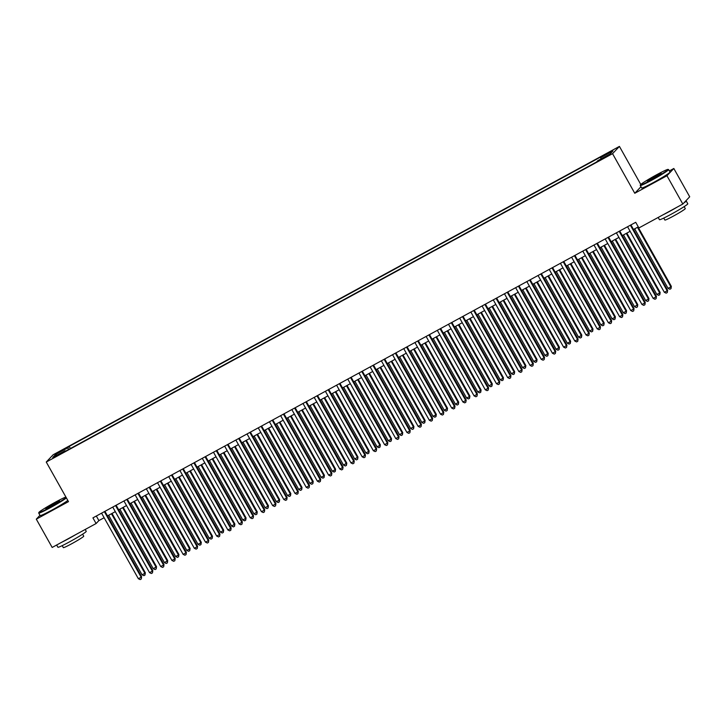 <?xml version="1.0" encoding="UTF-8"?>
<svg xmlns="http://www.w3.org/2000/svg" width="726" height="726" viewBox="0 0 726 726"><rect width="100%" height="100%" fill="white"/><g stroke="black" fill="none" stroke-linecap="round" stroke-linejoin="round"><path stroke-width="1.09" d="M55.666 456.672L59.895 454.013L55.666 456.672M619.423 146.407L53.134 454.775L46.255 462.035L612.544 153.667L619.423 146.407L640.786 184.468M640.958 186.736L634.769 193.27L666.949 175.746L673.828 168.486L669.354 170.928M673.828 168.486L689.7 196.782L682.821 204.042L666.949 175.746M682.821 204.042L638.889 227.955L635.722 222.301L92.928 517.874L96.104 523.537L98.89 520.587L104.127 517.738M606.455 156.144L599.903 160.065L606.455 156.144L606.7 156.58M65.458 451.209L65.068 450.755L63.761 452.135L596.482 162.043L597.788 160.673L610.094 153.966L612.925 150.981L600.611 157.687L601.908 156.317L69.197 446.399L67.89 447.779L68.489 449.557M65.068 450.755L52.753 457.462L55.584 454.476L67.89 447.779M39.966 515.297L36.3 519.163L52.172 547.449L96.104 523.537M36.3 519.163L68.48 501.639L46.255 462.035M634.769 193.27L612.544 153.667M107.493 515.905L115.316 511.639M118.683 509.815L126.515 505.55M129.872 503.717L137.704 499.452M141.071 497.619L148.894 493.362M152.26 491.529L160.083 487.264M163.45 485.431L171.282 481.175M174.639 479.342L182.471 475.076M185.838 473.243L193.661 468.987M197.027 467.154L204.85 462.889M208.217 461.055L216.049 456.79M219.406 454.966L227.238 450.701M230.605 448.868L238.427 444.602M241.794 442.769L249.617 438.513M252.984 436.68L260.806 432.415M264.173 430.582L272.005 426.325M275.363 424.492L283.194 420.227M286.561 418.394L294.384 414.138M297.751 412.304L305.573 408.039M308.94 406.206L316.772 401.95M320.13 400.117L327.961 395.851M331.328 394.018L339.151 389.753M342.518 387.929L350.34 383.664M353.707 381.831L361.539 377.565M364.897 375.732L372.728 371.476M376.095 369.643L383.918 365.378M387.285 363.545L395.107 359.288M398.474 357.455L406.297 353.19M409.664 351.357L417.495 347.101M420.853 345.267L428.685 341.002M432.052 339.169L439.874 334.904M443.241 333.08L451.064 328.814M454.431 326.981L462.262 322.716M465.62 320.883L473.452 316.627M476.819 314.794L484.641 310.528M488.008 308.695L495.831 304.439M499.198 302.606L507.029 298.341M510.387 296.507L518.219 292.251M521.586 290.418L529.408 286.153M532.775 284.32L540.598 280.064M543.965 278.23L551.787 273.965M555.154 272.132L562.986 267.867M566.344 266.043L574.175 261.777M577.542 259.944L585.365 255.679M588.732 253.846L596.554 249.59M599.921 247.757L607.753 243.491M611.111 241.658L618.942 237.402M622.309 235.569L630.132 231.304M633.499 229.47L638.281 226.866M96.331 516.023L98.89 520.587M601.019 158.903L600.611 157.687M70.386 448.523L69.197 446.399M55.584 454.476L57.018 455.138M630.368 225.214L667.158 290.772L664.354 292.297L627.573 226.739M630.93 224.906L667.621 290.282L667.285 292.551L666.159 293.159L664.354 292.297M667.621 290.282L667.285 292.551M634.669 228.835L668.074 288.367L670.878 286.843L671.341 286.353L638.036 227.002M671.341 286.353L670.996 288.63L670.878 286.843L637.464 227.311M670.996 288.63L669.88 289.238L668.074 288.367M651.984 179.603A15.863 0.998 -29.3 0 0 668.02 169.412A15.863 0.998 -29.3 0 0 656.513 174.821A15.863 0.998 -29.3 0 0 640.414 184.903A15.863 0.998 -29.3 0 0 651.984 179.603M668.02 169.412L668.555 169.557A16.253 1.025 150.7 0 1 668.61 169.603A16.253 1.025 150.7 0 1 652.111 180.003A16.253 1.025 150.7 0 1 640.268 185.502A16.253 1.025 150.7 0 1 640.259 185.439L640.414 184.903M653.119 178.414A7.932 0.499 150.7 0 1 647.365 181.119A7.932 0.499 150.7 0 1 655.387 176.019A7.932 0.499 150.7 0 1 661.168 173.369A7.932 0.499 150.7 0 1 653.119 178.414M660.533 173.95A7.541 0.472 -29.3 0 0 655.514 176.418A7.541 0.472 -29.3 0 0 648.191 180.874M685.761 200.939A16.253 1.025 150.7 0 1 686.197 200.948L687.785 203.77A16.253 1.025 150.7 0 1 671.296 214.179A16.253 1.025 150.7 0 1 659.444 219.679L658.192 217.446M686.197 200.948A16.253 1.025 150.7 0 1 683.874 202.935M677.231 207.082A16.253 1.025 150.7 0 1 669.708 211.348A16.253 1.025 150.7 0 1 662.838 214.914M684.164 206.62L685.28 208.598A11.698 0.735 150.7 0 1 673.401 216.094A11.698 0.735 150.7 0 1 664.871 220.051L663.755 218.072M668.61 169.603L670.007 172.089A16.253 1.025 150.7 0 1 653.509 182.498A16.253 1.025 150.7 0 1 641.666 187.998L640.268 185.502M65.912 497.065A15.863 0.998 -29.3 0 0 54.967 502.392A15.863 0.998 -29.3 0 0 38.868 512.474A15.863 0.998 -29.3 0 0 50.43 507.175A15.863 0.998 -29.3 0 0 66.166 497.528M66.402 497.936A16.253 1.025 150.7 0 1 50.566 507.574A16.253 1.025 150.7 0 1 38.723 513.073A16.253 1.025 150.7 0 1 38.714 513.001L38.868 512.474M51.564 505.977A7.932 0.499 150.7 0 1 45.811 508.681A7.932 0.499 150.7 0 1 53.833 503.59A7.932 0.499 150.7 0 1 59.623 500.94A7.932 0.499 150.7 0 1 51.564 505.977M58.978 501.521A7.541 0.472 -29.3 0 0 53.969 503.98A7.541 0.472 -29.3 0 0 46.645 508.445M85.196 529.472L86.24 531.341A16.253 1.025 150.7 0 1 69.741 541.75A16.253 1.025 150.7 0 1 57.898 547.25L56.646 545.017M75.686 534.654A16.253 1.025 150.7 0 1 68.153 538.919A16.253 1.025 150.7 0 1 61.293 542.485M82.619 534.191L83.735 536.169A11.698 0.735 150.7 0 1 71.856 543.665A11.698 0.735 150.7 0 1 63.325 547.622L62.209 545.643M67.79 500.432A16.253 1.025 150.7 0 1 51.963 510.06A16.253 1.025 150.7 0 1 40.121 515.569L38.723 513.073M619.178 231.313L655.968 296.861L653.164 298.386L616.374 232.828M619.741 231.004L656.431 296.371L656.086 298.649L654.97 299.257L653.164 298.386M656.431 296.371L656.086 298.649M607.989 237.402L644.77 302.96L641.975 304.484L605.185 238.927M608.551 237.093L645.242 302.47L644.897 304.738L643.78 305.347L641.975 304.484M645.242 302.47L644.897 304.738M596.79 243.5L633.58 309.049L630.785 310.574L593.995 245.025M597.362 243.192L634.043 308.559L633.707 310.837L632.591 311.445L630.785 310.574M634.043 308.559L633.707 310.837M585.601 249.59L622.391 315.148L619.596 316.672L582.806 251.114M586.172 249.281L622.854 314.657L622.518 316.926L621.392 317.534L619.596 316.672M622.854 314.657L622.518 316.926M623.48 234.934L656.885 294.466L659.68 292.941L660.152 292.451L626.837 233.1M660.152 292.451L659.807 294.72L659.68 292.941L626.275 233.409M659.807 294.72L658.691 295.328L656.885 294.466M612.281 241.023L645.695 300.555L648.953 298.54L615.648 239.19M648.953 298.54L648.617 300.818L648.49 299.03L615.085 239.498M648.617 300.818L647.501 301.426L645.695 300.555M601.092 247.121L634.506 306.653L637.764 304.639L604.459 245.288M637.764 304.639L637.428 306.907L637.301 305.129L603.887 245.597M637.428 306.907L636.303 307.515L634.506 306.653M589.902 253.211L623.307 312.743L626.111 311.227L626.574 310.737L593.269 251.377M626.574 310.737L626.229 313.006L626.111 311.227L592.697 251.686M626.229 313.006L625.113 313.614L623.307 312.743M574.411 255.688L611.201 321.246L608.397 322.761L571.616 257.213M574.974 255.38L611.664 320.747L611.319 323.025L610.203 323.633L608.397 322.761M611.664 320.747L611.319 323.025M578.713 259.309L612.118 318.841L614.913 317.316L615.385 316.826L582.07 257.476M615.385 316.826L615.04 319.095L614.913 317.316L581.508 257.784M615.04 319.095L613.924 319.712L612.118 318.841M563.222 261.777L600.003 327.335L597.208 328.86L560.418 263.302M563.784 261.469L600.475 326.845L600.13 329.114L599.014 329.722L597.208 328.86M600.475 326.845L600.13 329.114M567.514 265.398L600.928 324.939L604.186 322.925L570.881 263.565M604.186 322.925L603.851 325.194L603.723 323.415L570.318 263.874M603.851 325.194L602.734 325.802L600.928 324.939M552.023 267.876L588.813 333.434L586.018 334.949L549.228 269.4M552.595 267.567L589.276 332.944L588.94 335.212L587.824 335.82L586.018 334.949M589.276 332.944L588.94 335.212M556.325 271.497L589.739 331.029L592.997 329.014L559.692 269.664M592.997 329.014L592.661 331.283L592.534 329.504L559.12 269.972M592.661 331.283L591.536 331.9L589.739 331.029M540.834 273.965L577.624 339.523L574.829 341.048L538.039 275.49M541.405 273.657L578.087 339.033L577.751 341.302L576.625 341.919L574.829 341.048M578.087 339.033L577.751 341.302M545.135 277.586L578.54 337.127L581.807 335.113L548.502 275.762M581.807 335.113L581.472 337.381L581.345 335.603L547.93 276.071M581.472 337.381L580.346 337.989L578.54 337.127M529.644 280.064L566.434 345.621L563.63 347.146L526.849 281.588M530.207 279.755L566.897 345.131L566.561 347.4L565.436 348.008L563.63 347.146M566.897 345.131L566.561 347.4M533.946 283.685L567.351 343.216L570.146 341.692L570.618 341.202L537.304 281.851M570.618 341.202L570.273 343.48L570.146 341.692L536.741 282.16M570.273 343.48L569.157 344.088L567.351 343.216M518.455 286.162L555.236 351.711L552.441 353.235L515.651 287.678M519.017 285.853L555.708 351.221L555.363 353.489L554.247 354.106L552.441 353.235M555.708 351.221L555.363 353.489M522.747 289.783L556.161 349.315L559.419 347.3L526.114 287.95M559.419 347.3L559.084 349.569L558.956 347.79L525.551 288.258M559.084 349.569L557.967 350.177L556.161 349.315M507.256 292.251L544.046 357.809L541.251 359.334L504.461 293.776M507.828 291.943L544.509 357.319L544.173 359.588L543.057 360.196L541.251 359.334M544.509 357.319L544.173 359.588M511.558 295.872L544.972 355.404L548.23 353.39L514.925 294.039M548.23 353.39L547.894 355.667L547.767 353.88L514.362 294.348M547.894 355.667L546.778 356.275L544.972 355.404M496.067 298.35L532.857 363.898L530.062 365.423L493.272 299.874M496.638 298.041L533.32 363.408L532.984 365.686L531.859 366.294L530.062 365.423M533.32 363.408L532.984 365.686M500.368 301.971L533.773 361.503L536.578 359.978L537.04 359.488L503.735 300.137M537.04 359.488L536.705 361.757L536.578 359.978L503.163 300.446M536.705 361.757L535.579 362.365L533.773 361.503M484.877 304.439L521.667 369.997L518.863 371.521L482.082 305.964M485.44 304.13L522.13 369.507L521.794 371.776L520.669 372.384L518.863 371.521M522.13 369.507L521.794 371.776M489.179 308.06L522.584 367.592L525.388 366.076L525.851 365.577L492.546 306.227M525.851 365.577L525.506 367.855L525.388 366.076L491.974 306.535M525.506 367.855L524.39 368.463L522.584 367.592M473.688 310.537L510.478 376.086L507.674 377.611L470.884 312.062M474.25 310.229L510.941 375.596L510.596 377.874L509.48 378.482L507.674 377.611M510.941 375.596L510.596 377.874M477.989 314.158L511.394 373.69L514.189 372.166L514.661 371.676L481.347 312.325M514.661 371.676L514.317 373.944L514.189 372.166L480.784 312.634M514.317 373.944L513.2 374.552L511.394 373.69M462.498 316.627L499.279 382.185L496.484 383.709L459.694 318.151M463.061 316.318L499.751 381.695L499.406 383.963L498.29 384.571L496.484 383.709M499.751 381.695L499.406 383.963M466.791 320.248L500.205 379.78L503 378.264L503.463 377.774L470.158 318.415M503.463 377.774L503.127 380.043L503 378.264L469.595 318.723M503.127 380.043L502.011 380.651L500.205 379.78M451.3 322.725L488.09 388.283L485.295 389.798L448.505 324.25M451.871 322.417L488.553 387.784L488.217 390.062L487.101 390.67L485.295 389.798M488.553 387.784L488.217 390.062M455.601 326.346L489.015 385.878L492.273 383.863L458.968 324.513M492.273 383.863L491.938 386.132L491.811 384.353L458.396 324.821M491.938 386.132L490.812 386.749L489.015 385.878M440.11 328.814L476.9 394.372L474.105 395.897L437.315 330.339M440.682 328.506L477.363 393.882L477.027 396.151L475.902 396.768L474.105 395.897M477.363 393.882L477.027 396.151M444.412 332.435L477.817 391.976L480.621 390.452L481.084 389.962L447.779 330.602M481.084 389.962L480.739 392.231L480.621 390.452L447.207 330.911M480.739 392.231L479.623 392.839L477.817 391.976M428.921 334.913L465.711 400.471L462.907 401.995L426.126 336.437M429.483 334.604L466.174 399.981L465.829 402.249L464.713 402.857L462.907 401.995M466.174 399.981L465.829 402.249M433.222 338.534L466.627 398.066L469.423 396.541L469.894 396.051L436.58 336.701M469.894 396.051L469.55 398.32L469.423 396.541L436.017 337.009M469.55 398.32L468.433 398.937L466.627 398.066M417.731 341.002L454.512 406.56L451.717 408.085L414.927 342.527M418.294 340.694L454.984 406.07L454.639 408.339L453.523 408.956L451.717 408.085M454.984 406.07L454.639 408.339M422.024 344.623L455.438 404.164L458.696 402.15L425.391 342.799M458.696 402.15L458.36 404.418L458.233 402.64L424.828 343.108M458.36 404.418L457.244 405.026L455.438 404.164M406.533 347.101L443.323 412.658L440.528 414.183L403.738 348.625M407.105 346.792L443.786 412.168L443.45 414.437L442.334 415.045L440.528 414.183M443.786 412.168L443.45 414.437M410.834 350.722L444.248 410.254L447.506 408.239L414.201 348.888M447.506 408.239L447.171 410.517L447.044 408.729L413.629 349.197M447.171 410.517L446.045 411.125L444.248 410.254M395.343 353.199L432.133 418.748L429.338 420.272L392.548 354.715M395.915 352.89L432.596 418.258L432.26 420.535L431.135 421.144L429.338 420.272M432.596 418.258L432.26 420.535M399.645 356.82L433.05 416.352L435.854 414.827L436.317 414.337L403.012 354.987M436.317 414.337L435.981 416.606L435.854 414.827L402.44 355.295M435.981 416.606L434.856 417.214L433.05 416.352M384.154 359.288L420.944 424.846L418.14 426.371L381.359 360.813M384.716 358.98L421.407 424.356L421.062 426.625L419.946 427.233L418.14 426.371M421.407 424.356L421.062 426.625M388.455 362.909L421.86 422.441L424.656 420.917L425.127 420.427L391.813 361.076M425.127 420.427L424.783 422.704L424.656 420.917L391.25 361.385M424.783 422.704L423.666 423.312L421.86 422.441M372.964 365.387L409.745 430.935L406.95 432.46L370.16 366.911M373.527 365.078L410.217 430.445L409.872 432.723L408.756 433.331L406.95 432.46M410.217 430.445L409.872 432.723M377.257 369.008L410.671 428.54L413.929 426.525L380.624 367.175M413.929 426.525L413.593 428.794L413.466 427.015L380.061 367.483M413.593 428.794L412.477 429.402L410.671 428.54M361.766 371.476L398.556 437.034L395.761 438.558L358.971 373.001M362.338 371.167L399.019 436.544L398.683 438.813L397.567 439.421L395.761 438.558M399.019 436.544L398.683 438.813M366.067 375.097L399.481 434.629L402.277 433.113L402.739 432.614L369.434 373.264M402.739 432.614L402.404 434.892L402.277 433.113L368.872 373.572M402.404 434.892L401.278 435.5L399.481 434.629M350.576 377.574L387.366 443.123L384.571 444.648L347.781 379.099M351.148 377.266L387.829 442.633L387.493 444.911L386.368 445.519L384.571 444.648M387.829 442.633L387.493 444.911M354.878 381.195L388.283 440.727L391.087 439.203L391.55 438.713L358.245 379.362M391.55 438.713L391.214 440.981L391.087 439.203L357.673 379.671M391.214 440.981L390.089 441.589L388.283 440.727M339.387 383.664L376.177 449.222L373.373 450.746L336.592 385.188M339.95 383.355L376.64 448.732L376.304 451L375.179 451.608L373.373 450.746M376.64 448.732L376.304 451M343.688 387.285L377.093 446.826L379.898 445.301L380.36 444.811L347.055 385.452M380.36 444.811L380.016 447.08L379.898 445.301L346.483 385.76M380.016 447.08L378.899 447.688L377.093 446.826M328.197 389.762L364.987 455.32L362.183 456.835L325.393 391.287M328.76 389.454L365.45 454.83L365.105 457.099L363.989 457.707L362.183 456.835M365.45 454.83L365.105 457.099M332.499 393.383L365.904 452.915L368.699 451.39L369.171 450.9L335.857 391.55M369.171 450.9L368.826 453.169L368.699 451.39L335.294 391.858M368.826 453.169L367.71 453.786L365.904 452.915M317.008 395.851L353.789 461.409L350.994 462.934L314.204 397.376M317.571 395.543L354.252 460.919L353.916 463.188L352.8 463.805L350.994 462.934M354.252 460.919L353.916 463.188M321.3 399.472L354.715 459.014L357.972 456.999L324.667 397.648M357.972 456.999L357.637 459.268L357.51 457.489L324.105 397.957M357.637 459.268L356.52 459.876L354.715 459.014M305.809 401.95L342.599 467.508L339.804 469.032L303.014 403.475M306.381 401.641L343.062 467.018L342.726 469.286L341.61 469.894L339.804 469.032M343.062 467.018L342.726 469.286M310.111 405.571L343.525 465.103L346.783 463.088L313.478 403.738M346.783 463.088L346.447 465.366L346.32 463.578L312.906 404.046M346.447 465.366L345.322 465.974L343.525 465.103M294.62 408.048L331.41 473.597L328.606 475.122L291.825 409.564M295.192 407.74L331.873 473.107L331.537 475.376L330.412 475.993L328.606 475.122M331.873 473.107L331.537 475.376M298.921 411.669L332.326 471.201L335.131 469.677L335.594 469.187L302.288 409.836M335.594 469.187L335.249 471.455L335.131 469.677L301.717 410.145M335.249 471.455L334.132 472.063L332.326 471.201M283.43 414.138L320.22 479.695L317.416 481.22L280.635 415.662M283.993 413.829L320.683 479.205L320.338 481.474L319.222 482.082L317.416 481.22M320.683 479.205L320.338 481.474M287.732 417.759L321.137 477.291L323.932 475.766L324.404 475.276L291.09 415.925M324.404 475.276L324.059 477.554L323.932 475.766L290.527 416.234M324.059 477.554L322.943 478.162L321.137 477.291M272.241 420.236L309.022 485.785L306.227 487.309L269.437 421.761M272.804 419.927L309.494 485.295L309.149 487.573L308.033 488.181L306.227 487.309M309.494 485.295L309.149 487.573M276.533 423.857L309.948 483.389L313.205 481.374L279.9 422.024M313.205 481.374L312.87 483.643L312.743 481.864L279.338 422.332M312.87 483.643L311.753 484.251L309.948 483.389M261.042 426.325L297.832 491.883L295.037 493.408L258.247 427.85M261.614 426.017L298.295 491.393L297.959 493.662L296.843 494.27L295.037 493.408M298.295 491.393L297.959 493.662M265.344 429.946L298.758 489.478L302.016 487.464L268.711 428.113M302.016 487.464L301.68 489.741L301.553 487.954L268.139 428.422M301.68 489.741L300.555 490.349L298.758 489.478M249.853 432.424L286.643 497.972L283.848 499.497L247.058 433.948M250.425 432.115L287.106 497.482L286.77 499.76L285.645 500.368L283.848 499.497M287.106 497.482L286.77 499.76M254.154 436.045L287.56 495.577L290.364 494.052L290.827 493.562L257.521 434.212M290.827 493.562L290.482 495.831L290.364 494.052L256.95 434.52M290.482 495.831L289.365 496.439L287.56 495.577M238.663 438.513L275.453 504.071L272.649 505.595L235.868 440.038M239.226 438.205L275.916 503.581L275.571 505.85L274.455 506.458L272.649 505.595M275.916 503.581L275.571 505.85M242.965 442.134L276.37 501.666L279.165 500.15L279.637 499.66L246.323 440.301M279.637 499.66L279.292 501.929L279.165 500.15L245.76 440.609M279.292 501.929L278.176 502.537L276.37 501.666M227.474 444.611L264.255 510.169L261.46 511.685L224.67 446.136M228.037 444.303L264.727 509.67L264.382 511.948L263.266 512.556L261.46 511.685M264.727 509.67L264.382 511.948M231.766 448.232L265.181 507.764L268.438 505.75L235.133 446.399M268.438 505.75L268.103 508.018L267.976 506.24L234.571 446.708M268.103 508.018L266.986 508.636L265.181 507.764M216.275 450.701L253.065 516.259L250.27 517.783L213.48 452.225M216.847 450.392L253.528 515.769L253.192 518.037L252.076 518.645L250.27 517.783M253.528 515.769L253.192 518.037M220.577 454.322L253.991 513.863L257.249 511.848L223.944 452.489M257.249 511.848L256.913 514.117L256.786 512.338L223.381 452.797M256.913 514.117L255.788 514.725L253.991 513.863M205.086 456.799L241.876 522.357L239.081 523.882L202.291 458.324M205.658 456.491L242.339 521.867L242.003 524.136L240.878 524.744L239.081 523.882M242.339 521.867L242.003 524.136M209.387 460.42L242.793 519.952L245.597 518.428L246.06 517.937L212.754 458.587M246.06 517.937L245.724 520.206L245.597 518.428L212.183 458.896M245.724 520.206L244.598 520.823L242.793 519.952M193.896 462.889L230.686 528.446L227.882 529.971L191.101 464.413M194.459 462.58L231.149 527.956L230.814 530.225L229.688 530.842L227.882 529.971M231.149 527.956L230.814 530.225M198.198 466.509L231.603 526.051L234.87 524.036L201.565 464.685M234.87 524.036L234.525 526.305L234.407 524.526L200.993 464.994M234.525 526.305L233.409 526.913L231.603 526.051M182.707 468.987L219.488 534.545L216.693 536.069L179.903 470.512M183.27 468.678L219.96 534.055L219.615 536.323L218.499 536.931L216.693 536.069M219.96 534.055L219.615 536.323M187.009 472.608L220.414 532.14L223.209 530.615L223.672 530.125L190.366 470.775M223.672 530.125L223.336 532.403L223.209 530.615L189.804 471.083M223.336 532.403L222.22 533.011L220.414 532.14M171.508 475.085L208.298 540.634L205.503 542.159L168.713 476.601M172.08 474.777L208.761 540.144L208.426 542.422L207.309 543.03L205.503 542.159M208.761 540.144L208.426 542.422M175.81 478.706L209.224 538.238L212.482 536.224L179.177 476.873M212.482 536.224L212.146 538.492L212.019 536.714L178.614 477.182M212.146 538.492L211.03 539.1L209.224 538.238M160.319 481.175L197.109 546.732L194.314 548.257L157.524 482.699M160.891 480.866L197.572 546.242L197.236 548.511L196.12 549.119L194.314 548.257M197.572 546.242L197.236 548.511M164.62 484.796L198.026 544.328L200.83 542.803L201.293 542.313L167.987 482.962M201.293 542.313L200.957 544.591L200.83 542.803L167.416 483.271M200.957 544.591L199.831 545.199L198.026 544.328M149.129 487.273L185.92 552.822L183.115 554.346L146.334 488.798M149.692 486.964L186.382 552.332L186.047 554.61L184.921 555.218L183.115 554.346M186.382 552.332L186.047 554.61M153.431 490.894L186.836 550.426L189.64 548.901L190.103 548.411L156.798 489.061M190.103 548.411L189.758 550.68L189.64 548.901L156.226 489.369M189.758 550.68L188.642 551.288L186.836 550.426M137.94 493.362L174.73 558.92L171.926 560.445L135.136 494.887M138.503 493.054L175.193 558.43L174.848 560.699L173.732 561.307L171.926 560.445M175.193 558.43L174.848 560.699M142.242 496.983L175.647 556.515L178.442 555L178.914 554.501L145.599 495.15M178.914 554.501L178.569 556.778L178.442 555L145.037 495.459M178.569 556.778L177.453 557.387L175.647 556.515M126.751 499.461L163.531 565.01L160.736 566.534L123.946 500.985M127.313 499.152L164.003 564.519L163.659 566.797L162.542 567.405L160.736 566.534M164.003 564.519L163.659 566.797M131.043 503.082L164.457 562.614L167.715 560.599L134.41 501.249M167.715 560.599L167.379 562.868L167.252 561.089L133.847 501.557M167.379 562.868L166.263 563.476L164.457 562.614M115.552 505.55L152.342 571.108L149.547 572.632L112.757 507.075M116.124 505.242L152.805 570.618L152.469 572.887L151.353 573.495L149.547 572.632M152.805 570.618L152.469 572.887M119.854 509.171L153.268 568.712L156.526 566.697L123.22 507.338M156.526 566.697L156.19 568.966L156.063 567.188L122.649 507.646M156.19 568.966L155.065 569.574L153.268 568.712M104.362 511.648L141.153 577.206L138.357 578.722L101.567 513.173M104.934 511.34L141.615 576.716L141.28 578.985L140.154 579.593L138.357 578.722M141.615 576.716L141.28 578.985M108.664 515.269L142.069 574.801L144.873 573.277L145.336 572.787L112.031 513.436M145.336 572.787L144.991 575.056L144.873 573.277L111.459 513.745M144.991 575.056L143.875 575.673L142.069 574.801"/></g></svg>

